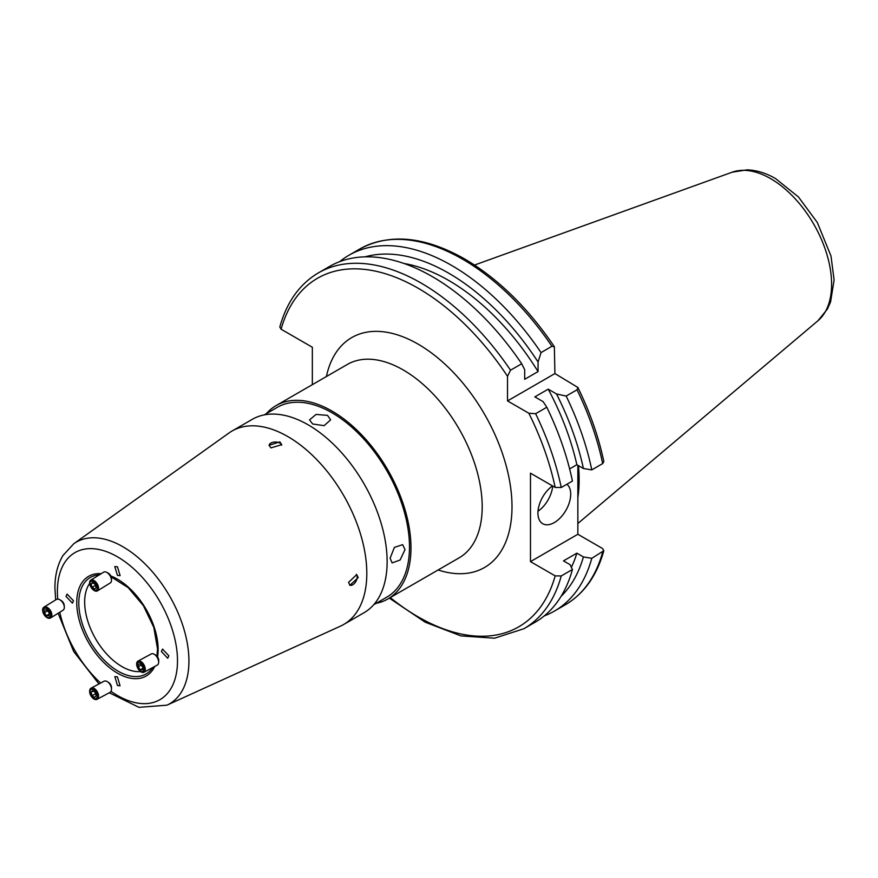 <?xml version="1.0" encoding="UTF-8"?>
<svg xmlns="http://www.w3.org/2000/svg" width="878" height="878" viewBox="0 0 878 878"><rect width="100%" height="100%" fill="white"/><g stroke="black" fill="none" stroke-linecap="round" stroke-linejoin="round"><path stroke-width="1.32" d="M552.481 485.896A23.179 13.379 120 0 0 537.929 513.103A23.179 13.379 120 0 0 542.725 523.716A23.179 13.379 120 0 0 560.592 517.504A23.179 13.379 120 0 0 570.711 494.182A23.179 13.379 120 0 0 566.903 484.25M578.448 465.636A147.186 84.979 60 0 1 577.856 497.727M312.338 384.663L312.338 347.249L281.081 329.206L279.819 327C286.777 302.032 299.639 284 318.385 272.893A205.452 118.618 60 0 1 421.111 283.067A205.452 118.618 60 0 1 510.513 370.209L507.528 376.322L507.528 400.928L528.841 413.231L535.624 413.703A205.452 118.618 60 0 1 561.251 487.509L572.434 481.056A205.452 118.618 60 0 0 546.807 407.249L543.142 401.674L534.845 396.878L548.212 389.163L556.509 393.959L566.156 396.066A205.452 118.618 60 0 1 591.783 469.884L602.67 463.595L603.845 461.608C598.609 436.838 589.961 412.122 577.878 387.461L554.918 373.567L554.358 346.733L551.933 346.294L541.046 352.583L538.06 361.988L538.06 371.581L524.693 379.296L524.693 369.715L521.697 363.755L510.513 370.209M318.385 272.893L329.568 266.44A205.452 118.618 60 0 1 432.294 276.614A205.452 118.618 60 0 1 521.697 363.755M404.001 263.488A189.231 109.256 60 0 1 448.658 280.411A189.231 109.256 60 0 1 538.06 371.581M365.083 256.837A198.121 114.381 60 0 1 448.658 273.157A198.121 114.381 60 0 1 538.06 361.988M339.698 261.644A205.452 118.618 60 0 1 348.917 255.268A205.452 118.618 60 0 1 451.643 265.441A205.452 118.618 60 0 1 541.046 352.583M348.555 582.366L349.905 585.275L358.202 577.603L356.72 574.618L348.555 582.366M270.918 447.89L281.706 444.685L279.852 441.908L269.063 445.256L270.918 447.89M390.117 558.178L392.115 562.908L400.116 560.01L405.021 549.584L402.651 544.656L394.409 547.4L390.117 558.178M266.418 413.604A111.682 64.478 60 0 1 276.164 405.548A111.682 64.478 60 0 1 362.23 435.466A111.682 64.478 60 0 1 410.981 547.861A111.682 64.478 60 0 1 387.846 598.983A111.682 64.478 60 0 1 375.993 603.395M312.634 423.986L324.114 425.654L330.622 419.882L327.538 415.382L316.058 414.416L309.55 419.882L312.634 423.986M264.179 414.899L277.218 407.37A109.574 63.26 60 0 1 361.659 436.728A109.574 63.26 60 0 1 409.488 546.994A109.574 63.26 60 0 1 386.792 597.161L373.754 604.69M140.546 671.56A52.68 30.412 60 0 1 103.297 650.071A52.68 30.412 60 0 1 84.661 602.056A52.68 30.412 60 0 1 89.655 583.42M366.806 573.356A111.682 64.478 60 0 1 343.671 624.488A111.682 64.478 60 0 1 340.477 626.135L166.93 705.177A93.331 53.887 60 0 0 188.924 661.068A93.331 53.887 60 0 0 146.483 565.377A93.331 53.887 60 0 0 73.741 543.767L228.971 432.997A111.682 64.478 60 0 1 231.99 431.043A111.682 64.478 60 0 1 318.055 460.972A111.682 64.478 60 0 1 366.806 573.356M231.99 431.043L252.326 419.311A111.682 64.478 60 0 1 338.392 449.229A111.682 64.478 60 0 1 387.132 561.624A111.682 64.478 60 0 1 364.008 612.745L343.671 624.488M117.443 685.509L114.853 676.609L117.443 676.894L120.034 685.795L117.443 685.509M66.037 596.458L67.079 594.077L73.489 600.771L72.446 603.153L66.037 596.458M117.443 566.782L120.121 575.628L117.443 575.386L114.766 566.551L117.443 566.782M168.85 655.822L167.709 658.259L161.398 651.52L162.529 649.083L168.85 655.822M576.857 553.162L563.489 560.877L570.041 564.653L572.434 569.493L561.251 575.946L555.181 575.88L530.477 561.624L577.856 534.263L602.56 548.53L603.823 550.726L591.783 558.32L583.409 556.937L576.857 553.162A189.231 109.256 60 0 1 571.369 567.353M577.856 534.263L577.856 465.296M591.783 558.32A205.452 118.618 60 0 1 554.369 611.121A205.452 118.618 60 0 1 544.239 615.917M583.409 556.937A198.121 114.381 60 0 1 561.086 596.338M572.434 569.493A205.452 118.618 60 0 1 535.02 622.293L523.837 628.747A205.452 118.618 60 0 0 561.251 575.946M528.841 413.231A201.238 116.181 60 0 1 555.181 487.444L530.477 473.187L530.477 561.624M566.156 396.066L577.044 389.788L577.878 387.461M556.509 393.959A198.121 114.381 60 0 1 583.409 468.501L591.783 469.884M548.212 389.163A189.231 109.256 60 0 1 576.857 464.725L583.409 468.501M569.613 468.907L576.857 464.725M546.807 407.249L535.624 413.703M555.181 487.444L561.251 487.509M507.528 400.928L554.918 373.567M538.005 511.259A23.179 13.379 120 0 0 552.723 486.028M281.662 445.19A6.322 3.655 -0 0 0 279.852 443.072A6.322 3.655 -0 0 0 273.124 442.238A6.322 3.655 -0 0 0 269.074 445.453M349.74 585.176A6.322 3.655 120 0 0 354.547 583.277A6.322 3.655 120 0 0 357.192 577.033A6.322 3.655 120 0 0 356.259 574.399M143.959 672.252L157.327 665.052A6.322 3.523 -118.3 0 0 158.633 662.495L158.742 660.662A4.214 2.349 -118.3 0 0 156.119 655.383A4.214 2.349 -118.3 0 0 155.779 655.153L154.188 654.231A6.322 3.523 -118.3 0 0 151.334 653.912L137.967 661.112A6.322 3.523 -118.3 0 0 136.891 665.886A6.322 3.523 -118.3 0 0 140.579 671.582A6.322 3.523 -118.3 0 0 143.959 672.252A6.322 3.523 -118.3 0 0 145.024 667.478A6.322 3.523 -118.3 0 0 141.336 661.771A6.322 3.523 -118.3 0 0 137.967 661.112M158.633 662.495A6.322 3.523 -118.3 0 0 154.715 654.582A6.322 3.523 -118.3 0 0 154.188 654.231M140.151 670.935A5.136 2.864 -118.3 0 0 143.948 669.486A5.136 2.864 -118.3 0 0 140.765 662.967A5.136 2.864 -118.3 0 0 136.968 664.416A5.136 2.864 -118.3 0 0 140.151 670.935M138.428 663.977L140.678 664.119L142.719 667.093L142.499 669.925L140.239 669.782L138.197 666.808L138.428 663.977M142.609 668.509L140.239 669.782M141.358 665.107L138.197 666.808M97.085 699.305L110.002 692.369A6.322 3.775 -118.2 0 0 111.451 689.834A6.322 3.775 -118.2 0 0 111.484 689.186A6.322 3.775 -118.2 0 0 107.489 681.756A6.322 3.775 -118.2 0 0 104.021 681.229L91.103 688.165A6.322 3.775 -118.2 0 0 89.655 690.701A6.322 3.775 -118.2 0 0 92.025 697.362A6.322 3.775 -118.2 0 0 97.085 699.305A6.322 3.775 -118.2 0 0 98.534 696.77A6.322 3.775 -118.2 0 0 96.163 690.119A6.322 3.775 -118.2 0 0 91.103 688.165M90.006 691.535A5.136 3.073 -118.2 0 0 93.167 698.065A5.136 3.073 -118.2 0 0 97.217 696.463A5.136 3.073 -118.2 0 0 94.056 689.932A5.136 3.073 -118.2 0 0 90.006 691.535M111.462 688.023A4.214 2.513 -118.2 0 0 111.484 687.595A4.214 2.513 -118.2 0 0 108.817 682.634L107.489 681.756M95.164 692.38L96.174 695.749L94.615 697.373L92.058 695.617L91.049 692.248L92.607 690.624L95.164 692.38M95.57 693.73L92.058 695.617M93.255 691.063L91.049 692.248M50.551 617.936A6.322 3.775 -121.8 0 0 51.561 613.096A6.322 3.775 -121.8 0 0 47.631 607.642A6.322 3.775 -121.8 0 0 43.9 607.192A6.322 3.775 -121.8 0 0 42.901 612.043A6.322 3.775 -121.8 0 0 46.819 617.486A6.322 3.775 -121.8 0 0 50.551 617.936L63.029 610.221A6.322 3.775 -121.8 0 0 64.303 606.95L64.204 605.359A4.214 2.513 -121.8 0 0 61.405 600.673A4.214 2.513 -121.8 0 0 61.24 600.574A4.214 2.513 -121.8 0 0 61.076 600.486M64.303 606.95A6.322 3.775 -121.8 0 0 60.11 599.926A6.322 3.775 -121.8 0 0 59.869 599.784A6.322 3.775 -121.8 0 0 56.368 599.476L43.9 607.192M47.094 608.849A5.136 3.073 -121.8 0 0 43.022 610.462A5.136 3.073 -121.8 0 0 46.435 616.861A5.136 3.073 -121.8 0 0 50.507 615.237A5.136 3.073 -121.8 0 0 47.094 608.849M48.948 615.741L46.523 615.697L44.339 612.811L44.58 609.969L46.995 610.012L49.179 612.899L48.948 615.741M49.08 614.117L46.523 615.697M47.588 610.792L44.339 612.811M111.484 578.624A4.214 2.349 -121.7 0 0 111.484 578.437A4.214 2.349 -121.7 0 0 108.203 573.125L106.556 572.291A6.322 3.523 -121.7 0 0 103.692 572.149L90.774 580.128A6.322 3.523 -121.7 0 0 89.622 582.487A6.322 3.523 -121.7 0 0 92.377 589.05A6.322 3.523 -121.7 0 0 97.414 590.883A6.322 3.523 -121.7 0 0 98.555 588.523A6.322 3.523 -121.7 0 0 95.812 581.971A6.322 3.523 -121.7 0 0 90.774 580.128M97.414 590.883L110.332 582.904A6.322 3.523 -121.7 0 0 111.484 580.545A6.322 3.523 -121.7 0 0 111.484 580.281A6.322 3.523 -121.7 0 0 106.556 572.291M97.238 588.26A5.136 2.864 -121.7 0 0 93.803 581.884A5.136 2.864 -121.7 0 0 89.984 583.354A5.136 2.864 -121.7 0 0 93.419 589.72A5.136 2.864 -121.7 0 0 97.238 588.26M92.201 587.349L91.038 584.068L92.442 582.52L95.022 584.265L96.185 587.547L94.78 589.083L92.201 587.349L95.406 585.363M92.958 582.871L91.038 584.068M817.956 320.744L827.372 309.111L830.577 301.933L834.1 280.016L830.994 256.003L817.319 222.496L798.464 196.99L775.647 178.64C766.154 173.098 756.595 170.167 746.969 169.849L732.186 172.187A86.231 49.783 60 0 1 770.621 178.629A86.231 49.783 60 0 1 825.671 250.548A86.231 49.783 60 0 1 817.956 320.744L577.856 523.497M281.081 329.206A201.238 116.181 60 0 1 418.126 288.225A201.238 116.181 60 0 1 507.528 376.322M348.917 255.268L359.804 248.979A205.452 118.618 60 0 1 462.53 259.153A205.452 118.618 60 0 1 551.933 346.294M276.164 405.548L347.392 364.425A111.682 64.478 60 0 1 433.447 394.343A111.682 64.478 60 0 1 482.198 506.738A111.682 64.478 60 0 1 459.073 557.87L387.846 598.983M326.407 376.541A132.754 76.649 60 0 1 428.168 350.563A132.754 76.649 60 0 1 512.006 506.738A132.754 76.649 60 0 1 438.089 569.976M152.75 667.51A55.72 32.168 60 0 1 108.422 664.152A55.72 32.168 60 0 1 78.79 602.966A55.72 32.168 60 0 1 99.269 574.881M157.59 649.083A55.72 32.168 60 0 1 156.964 656.151L157.513 648.776L153.815 627.397L143.366 605.611L128.177 587.645L111.232 576.945M110.826 575.957A57.542 33.221 60 0 1 158.139 649.632A57.542 33.221 60 0 1 157.59 656.963M154.758 666.435A57.542 33.221 60 0 1 109.146 667.357A57.542 33.221 60 0 1 76.748 602.648A57.542 33.221 60 0 1 101.2 573.685M57.739 599.114A84.925 49.036 60 0 1 57.388 591.476A84.925 49.036 60 0 1 117.443 556.806A84.925 49.036 60 0 1 177.499 660.816A84.925 49.036 60 0 1 111.001 691.359M100.663 683.04A84.925 49.036 60 0 1 59.781 612.229M602.67 552.032A205.452 118.618 60 0 1 565.256 604.832C584.002 593.737 596.864 575.694 603.823 550.726M555.181 575.88A201.238 116.181 60 0 1 390.271 597.589M577.044 389.788A205.452 118.618 60 0 1 602.67 463.595M359.804 248.979C389.634 232.999 424.579 236.325 464.638 258.944C498.155 278.666 528.062 307.937 554.358 346.733M73.741 543.767L62.909 555.587C57.553 564.642 54.897 575.452 54.919 588.03L55.665 599.904M58.124 613.25L73.642 651.432L98.951 683.962M109.278 692.764L138.943 707.339L166.93 705.177M554.369 611.121L565.256 604.832M389.338 598.127L425.226 622.217L460.972 635.902L494.544 638.207L523.837 628.747M732.186 172.187L474.537 265.046M111.484 687.595L111.484 689.186M61.24 600.574L59.869 599.784M111.484 578.437L111.484 580.281"/></g></svg>

